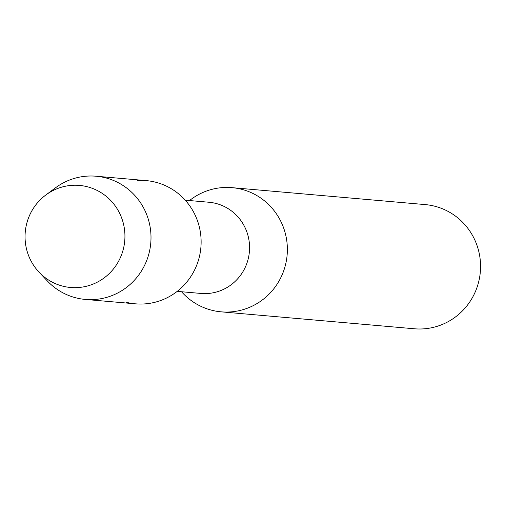 <?xml version="1.0" encoding="UTF-8"?>
<svg xmlns="http://www.w3.org/2000/svg" width="505" height="505" viewBox="0 0 505 505"><rect width="100%" height="100%" fill="white"/><g stroke="black" fill="none" stroke-linecap="round" stroke-linejoin="round"><path stroke-width="0.76" d="M86.772 186.623A51.226 49.932 -85 0 0 26.456 224.592A51.226 49.932 -85 0 0 63.213 286.272A51.226 49.932 -85 0 0 123.529 248.309A51.226 49.932 -85 0 0 86.772 186.623A51.226 49.932 -85 0 0 45.766 195.056A51.226 49.932 -85 0 0 39.005 272.126A51.226 49.932 -85 0 0 63.213 286.272A51.226 49.932 -85 0 0 123.529 248.309A51.226 49.932 -85 0 0 86.772 186.623M126.616 302.375A61.844 60.278 -85 0 0 199.424 256.54A61.844 60.278 -85 0 0 155.054 182.071A61.844 60.278 -85 0 0 137.303 180.519M177.217 291.36L200.946 293.443A45.772 44.617 -85 0 0 248.971 255.113A45.772 44.617 -85 0 0 215.471 203.326A45.772 44.617 -85 0 0 208.944 202.246L185.215 200.169M181.522 291.738A62.33 60.758 -85 0 0 212.27 310.367A62.33 60.758 -85 0 0 221.158 311.837A62.33 60.758 -85 0 0 286.556 259.639A62.33 60.758 -85 0 0 240.935 189.123A62.33 60.758 -85 0 0 232.048 187.658A62.33 60.758 -85 0 0 189.52 200.548M221.158 311.837L414.352 328.774A62.33 60.758 -85 0 0 479.75 276.582A62.33 60.758 -85 0 0 434.13 206.065A62.33 60.758 -85 0 0 425.242 204.594L232.048 187.658M39.005 272.126L47.274 280.9A61.844 60.278 -85 0 0 76.495 297.975A61.844 60.278 -85 0 0 85.313 299.433A61.844 60.278 -85 0 0 150.2 247.646A61.844 60.278 -85 0 0 104.933 177.678A61.844 60.278 -85 0 0 96.12 176.226A61.844 60.278 -85 0 0 55.43 187.854L45.766 195.056M85.313 299.433L135.435 303.827A61.844 60.278 -85 0 0 200.321 252.039A61.844 60.278 -85 0 0 155.054 182.071A61.844 60.278 -85 0 0 146.235 180.62L96.12 176.226"/></g></svg>
